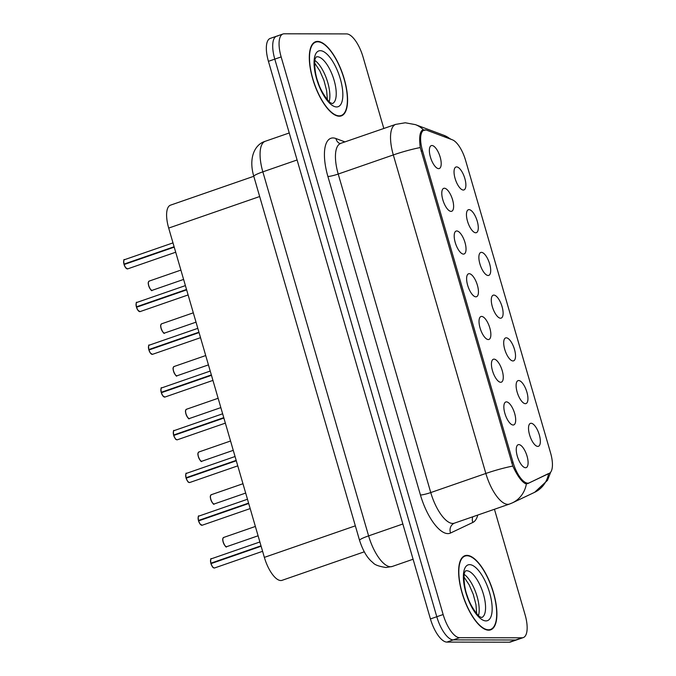 <?xml version="1.0" encoding="UTF-8"?>
<svg xmlns="http://www.w3.org/2000/svg" width="676" height="676" viewBox="0 0 676 676"><rect width="100%" height="100%" fill="white"/><g stroke="black" fill="none" stroke-linecap="round" stroke-linejoin="round"><path stroke-width="1.01" d="M518.661 380.537A12.134 4.647 -109.1 0 1 526.9 392.114A12.134 4.647 -109.1 0 1 525.387 403.673A12.134 4.647 -109.1 0 1 524.787 403.597A12.134 4.647 -109.1 0 1 517.639 393.626A12.134 4.647 -109.1 0 1 517.081 381.374A12.134 4.647 -109.1 0 1 518.661 380.537M506.248 337.814A12.134 4.647 -109.1 0 1 514.487 349.391A12.134 4.647 -109.1 0 1 512.974 360.95A12.134 4.647 -109.1 0 1 512.374 360.866A12.134 4.647 -109.1 0 1 505.225 350.903A12.134 4.647 -109.1 0 1 504.668 338.651A12.134 4.647 -109.1 0 1 506.248 337.814M493.835 295.082A12.134 4.647 -109.1 0 1 502.074 306.659A12.134 4.647 -109.1 0 1 500.561 318.219A12.134 4.647 -109.1 0 1 499.961 318.142A12.134 4.647 -109.1 0 1 492.812 308.171A12.134 4.647 -109.1 0 1 492.255 295.927A12.134 4.647 -109.1 0 1 493.835 295.082M481.422 252.359A12.134 4.647 -109.1 0 1 489.661 263.936A12.134 4.647 -109.1 0 1 488.148 275.495A12.134 4.647 -109.1 0 1 487.548 275.411A12.134 4.647 -109.1 0 1 480.399 265.448A12.134 4.647 -109.1 0 1 479.842 253.196A12.134 4.647 -109.1 0 1 481.422 252.359M469.009 209.628A12.134 4.647 -109.1 0 1 477.248 221.204A12.134 4.647 -109.1 0 1 475.735 232.772A12.134 4.647 -109.1 0 1 475.135 232.688A12.134 4.647 -109.1 0 1 467.986 222.725A12.134 4.647 -109.1 0 1 467.429 210.473A12.134 4.647 -109.1 0 1 469.009 209.628M456.596 166.904A12.134 4.647 -109.1 0 1 464.834 178.481A12.134 4.647 -109.1 0 1 463.322 190.041A12.134 4.647 -109.1 0 1 462.722 189.956A12.134 4.647 -109.1 0 1 455.573 179.993A12.134 4.647 -109.1 0 1 455.016 167.741A12.134 4.647 -109.1 0 1 456.596 166.904M531.074 423.269A12.134 4.647 -109.1 0 1 539.313 434.845A12.134 4.647 -109.1 0 1 537.8 446.405A12.134 4.647 -109.1 0 1 537.2 446.321A12.134 4.647 -109.1 0 1 530.052 436.358A12.134 4.647 -109.1 0 1 529.494 424.105A12.134 4.647 -109.1 0 1 531.074 423.269M506.408 401.874A12.134 4.647 -109.1 0 1 514.647 413.45A12.134 4.647 -109.1 0 1 513.126 425.01A12.134 4.647 -109.1 0 1 512.526 424.925A12.134 4.647 -109.1 0 1 505.378 414.963A12.134 4.647 -109.1 0 1 504.828 402.71A12.134 4.647 -109.1 0 1 506.408 401.874M493.995 359.142A12.134 4.647 -109.1 0 1 502.234 370.718A12.134 4.647 -109.1 0 1 500.713 382.278A12.134 4.647 -109.1 0 1 500.113 382.202A12.134 4.647 -109.1 0 1 492.965 372.231A12.134 4.647 -109.1 0 1 492.415 359.978A12.134 4.647 -109.1 0 1 493.995 359.142M481.582 316.419A12.134 4.647 -109.1 0 1 489.821 327.995A12.134 4.647 -109.1 0 1 488.3 339.555A12.134 4.647 -109.1 0 1 487.7 339.47A12.134 4.647 -109.1 0 1 480.552 329.508A12.134 4.647 -109.1 0 1 480.002 317.255A12.134 4.647 -109.1 0 1 481.582 316.419M469.169 273.687A12.134 4.647 -109.1 0 1 477.408 285.264A12.134 4.647 -109.1 0 1 475.887 296.823A12.134 4.647 -109.1 0 1 475.287 296.747A12.134 4.647 -109.1 0 1 468.138 286.776A12.134 4.647 -109.1 0 1 467.589 274.532A12.134 4.647 -109.1 0 1 469.169 273.687M456.756 230.964A12.134 4.647 -109.1 0 1 464.995 242.54A12.134 4.647 -109.1 0 1 463.474 254.1A12.134 4.647 -109.1 0 1 462.874 254.015A12.134 4.647 -109.1 0 1 455.725 244.053A12.134 4.647 -109.1 0 1 455.176 231.8A12.134 4.647 -109.1 0 1 456.756 230.964M444.343 188.232A12.134 4.647 -109.1 0 1 452.582 199.817A12.134 4.647 -109.1 0 1 451.061 211.377A12.134 4.647 -109.1 0 1 450.461 211.292A12.134 4.647 -109.1 0 1 443.312 201.33A12.134 4.647 -109.1 0 1 442.763 189.077A12.134 4.647 -109.1 0 1 444.343 188.232M431.93 145.509A12.134 4.647 -109.1 0 1 440.16 157.085A12.134 4.647 -109.1 0 1 438.648 168.645A12.134 4.647 -109.1 0 1 438.048 168.561A12.134 4.647 -109.1 0 1 430.899 158.598A12.134 4.647 -109.1 0 1 430.35 146.346A12.134 4.647 -109.1 0 1 431.93 145.509M518.822 444.597A12.134 4.647 -109.1 0 1 527.06 456.173A12.134 4.647 -109.1 0 1 525.539 467.733A12.134 4.647 -109.1 0 1 524.939 467.648A12.134 4.647 -109.1 0 1 517.791 457.686A12.134 4.647 -109.1 0 1 517.241 445.433A12.134 4.647 -109.1 0 1 518.822 444.597M364.271 551.827L282.061 580.329A24.277 9.287 -109.1 0 1 280.836 580.532A24.277 9.287 -109.1 0 1 264.358 557.379L168.687 228.082A24.277 9.287 -109.1 0 1 170.487 205.166L253.787 176.284M529.274 482.841A21.852 8.357 -109.1 0 1 528.953 482.977A21.852 8.357 -109.1 0 1 527.846 483.154A21.852 8.357 -109.1 0 1 513.016 462.316L422.5 150.731A21.852 8.357 -109.1 0 1 424.114 130.105A21.852 8.357 -109.1 0 1 426.843 130.248L452.362 139.805A21.852 8.357 -109.1 0 1 465.57 160.322L550.56 452.869A21.852 8.357 -109.1 0 1 549.267 473.361L529.274 482.841M488.63 630.176A39.25 15.016 70.9 0 0 490.624 629.855A39.25 15.016 70.9 0 0 492.779 590.325A39.25 15.016 70.9 0 0 466.896 555.368A39.25 15.016 70.9 0 0 464.911 555.697A39.25 15.016 70.9 0 0 462.756 595.226A39.25 15.016 70.9 0 0 488.63 630.176M339.31 116.221A39.25 15.016 70.9 0 0 341.304 115.9A39.25 15.016 70.9 0 0 343.459 76.363A39.25 15.016 70.9 0 0 317.576 41.413A39.25 15.016 70.9 0 0 315.591 41.735A39.25 15.016 70.9 0 0 313.436 81.272A39.25 15.016 70.9 0 0 339.31 116.221M548.625 473.521L527.618 483.67L525.269 483.593C521.331 481.346 517.182 475.507 512.805 466.077L420.261 147.554C419.019 137.65 419.779 131.812 422.559 130.054L422.652 130.02M383.816 128.499L363.063 57.063A24.277 9.287 70.9 0 0 346.594 33.91L284.173 33.8A24.277 9.287 70.9 0 0 282.948 34.003L276.585 36.208A24.277 9.287 70.9 0 0 274.794 59.125L436.789 616.732A24.277 9.287 70.9 0 0 453.266 639.885L515.678 639.995A24.277 9.287 70.9 0 0 516.912 639.792A24.277 9.287 70.9 0 1 515.678 639.995L453.266 639.885A24.277 9.287 70.9 0 1 436.789 616.732L274.794 59.125A24.277 9.287 70.9 0 1 276.585 36.208A24.277 9.287 70.9 0 1 277.819 36.005M422.559 130.054L424.95 130.307M282.948 34.003A24.277 9.287 70.9 0 0 281.148 56.919L443.143 614.526A24.277 9.287 70.9 0 0 459.621 637.688L522.033 637.789A24.277 9.287 70.9 0 0 523.266 637.595A24.277 9.287 70.9 0 0 525.066 614.67L494.443 509.273M276.585 36.208L270.231 38.405A24.277 9.287 70.9 0 0 268.431 61.33L430.435 618.937A24.277 9.287 70.9 0 0 446.904 642.09L509.324 642.2A24.277 9.287 70.9 0 0 510.549 641.997L523.266 637.595M211.596 558.765A4.859 1.859 70.9 0 0 211.351 558.798A4.859 1.859 70.9 0 0 210.937 563.184L210.861 563.243A4.69 1.8 -109.1 0 1 210.735 559.559M213.582 567.764A4.69 1.8 -109.1 0 1 210.971 563.632L261.122 546.225M210.937 563.184L261.004 545.828M211.782 563.336L210.861 563.243M467.006 555.757A38.845 14.864 70.9 0 0 465.037 556.078A38.845 14.864 70.9 0 0 462.908 595.201A38.845 14.864 70.9 0 0 488.52 629.795A38.845 14.864 70.9 0 0 490.489 629.474A38.845 14.864 70.9 0 0 492.618 590.351A38.845 14.864 70.9 0 0 467.006 555.757M199.183 516.033A4.859 1.859 70.9 0 0 198.938 516.075A4.859 1.859 70.9 0 0 198.524 520.452L199.369 520.605M201.169 525.032A4.69 1.8 -109.1 0 1 198.558 520.9L248.709 503.502M198.524 520.452L248.591 503.096M186.77 473.31A4.859 1.859 70.9 0 0 186.525 473.344A4.859 1.859 70.9 0 0 186.111 477.729L186.956 477.881M188.756 482.309A4.69 1.8 -109.1 0 1 186.145 478.177L236.296 460.77M186.111 477.729L236.177 460.373M174.357 430.578A4.859 1.859 70.9 0 0 174.112 430.62A4.859 1.859 70.9 0 0 173.698 435.006L173.622 435.057A4.69 1.8 -109.1 0 1 173.495 431.381M176.343 439.586A4.69 1.8 -109.1 0 1 173.732 435.445L223.883 418.047M173.698 435.006L223.764 417.641M174.543 435.15L173.622 435.057C173.259 431.263 173.428 429.792 174.112 430.62L222.641 413.796M161.944 387.855A4.859 1.859 70.9 0 0 161.699 387.897A4.859 1.859 70.9 0 0 161.285 392.274L162.13 392.426M163.93 396.854A4.69 1.8 -109.1 0 1 161.319 392.722L211.47 375.324M161.285 392.274L211.351 374.918M317.695 41.794A38.845 14.864 70.9 0 0 315.726 42.123A38.845 14.864 70.9 0 0 313.588 81.247A38.845 14.864 70.9 0 0 339.2 115.841A38.845 14.864 70.9 0 0 341.169 115.511A38.845 14.864 70.9 0 0 343.307 76.388A38.845 14.864 70.9 0 0 317.695 41.794M149.531 345.123A4.859 1.859 70.9 0 0 149.286 345.166A4.859 1.859 70.9 0 0 148.872 349.551L149.717 349.695M151.517 354.131A4.69 1.8 -109.1 0 1 148.906 349.999L199.048 332.592M148.872 349.551L198.938 332.186M137.118 302.4A4.859 1.859 70.9 0 0 136.873 302.442A4.859 1.859 70.9 0 0 136.459 306.82L136.383 306.879A4.69 1.8 -109.1 0 1 136.256 303.194M139.104 311.399A4.69 1.8 -109.1 0 1 136.493 307.267L186.635 289.869M136.459 306.82L186.525 289.463M137.304 306.972L136.383 306.879C136.02 303.085 136.189 301.606 136.873 302.442L185.401 285.61M124.705 259.677A4.859 1.859 70.9 0 0 124.46 259.711A4.859 1.859 70.9 0 0 124.046 264.096L123.97 264.147A4.69 1.8 -109.1 0 1 123.843 260.471M126.691 268.676A4.69 1.8 -109.1 0 1 124.08 264.544L174.222 247.137M124.046 264.096L174.112 246.74M124.891 264.248L123.97 264.147C123.607 260.361 123.776 258.883 124.46 259.711L172.988 242.887M422.5 150.731L421.097 151.221M513.016 462.316L511.622 462.807M355.339 525.835L264.358 557.379M259.668 196.539L168.687 228.082M327.902 176.487A8.095 0.989 163.8 0 0 338.22 174.045L430.756 492.567A32.372 12.388 70.9 0 0 452.726 523.435A32.372 12.388 70.9 0 0 454.365 523.165L454.145 523.258A8.095 7.47 64.6 0 0 450.554 533.018A40.459 15.48 -109.1 0 1 420.447 495.009L327.902 176.487A40.459 15.48 -109.1 0 1 332.955 137.946A40.459 15.48 -109.1 0 1 335.947 138.538L345.039 141.943M340.62 143.481A32.372 12.388 70.9 0 0 338.22 174.045L393.314 154.939A32.372 12.388 -109.1 0 1 395.714 124.376L340.003 143.591A8.095 7.123 110.5 0 1 335.947 138.538M454.365 523.165L509.459 504.068A32.372 12.388 -109.1 0 1 507.82 504.33A32.372 12.388 -109.1 0 1 485.85 473.462A28.324 3.464 -16.2 0 1 512.805 466.077M509.459 504.068L512.374 502.868A28.324 26.144 -115.4 0 0 526.376 483.923M420.261 147.554A28.324 3.464 163.8 0 0 393.314 154.939L485.85 473.462L430.756 492.567A8.095 0.989 163.8 0 1 420.447 495.009M450.284 139.028A28.324 24.944 -69.5 0 0 443.87 135.293L451.407 139.45M550.636 472.228L547.501 480.332L534.648 492.305A28.324 26.144 -115.4 0 0 548.591 473.682M423.531 129.927A28.324 24.944 -69.5 0 0 415.427 124.638L443.87 135.293M477.763 515.053A40.459 15.48 -109.1 0 1 472.828 522.455L450.554 533.018M281.148 56.919L268.431 61.33M443.143 614.526L430.435 618.937M459.621 637.688L446.904 642.09M522.033 637.789L509.324 642.2M472.828 522.455A8.095 7.47 64.6 0 1 472.769 516.785M297.094 159.975L262.846 171.848A16.182 1.977 163.8 0 0 253.813 176.368C248.236 157.516 255.038 144.233 265.245 141.284A32.372 12.388 70.9 0 0 262.846 171.848L368.606 535.874A32.372 12.388 70.9 0 0 390.576 566.741A32.372 12.388 70.9 0 0 392.215 566.48L413.087 559.238M402.854 524.001L368.606 535.874A16.182 1.977 163.8 0 0 359.573 540.403L253.813 176.368M211.056 563.59A4.859 1.859 70.9 0 0 214.292 568.017A4.859 1.859 70.9 0 0 214.537 567.975L213.244 567.587C213.244 568.448 210.574 563.302 210.963 563.632M223.857 537.428A4.859 1.859 70.9 0 0 223.612 537.471A4.859 1.859 70.9 0 0 223.342 542.363A4.859 1.859 70.9 0 0 226.544 546.681A4.859 1.859 70.9 0 0 226.79 546.647L226.502 546.69C226.316 548.836 221.88 541.053 222.835 538.578L223.612 537.471L255.376 526.452M225.835 546.428A4.69 1.8 -109.1 0 1 223.359 542.693A4.69 1.8 -109.1 0 1 222.995 538.231M465.443 570.941L464.801 572.217C463.542 572.69 463.482 586.455 467.403 596.232C470.327 606.33 478.938 617.315 480.323 616.943L481.709 617.526A24.666 9.439 70.9 0 0 482.934 592.607A24.666 9.439 70.9 0 0 466.693 570.738A24.666 9.439 70.9 0 0 465.519 570.916M478.498 615.54A24.666 9.439 70.9 0 0 476.09 593.359A24.666 9.439 70.9 0 0 464.251 574.439M469.592 564.637A29.516 11.298 70.9 0 0 465.908 592.751A29.516 11.298 70.9 0 0 485.943 620.906A29.516 11.298 70.9 0 0 489.627 592.793A29.516 11.298 70.9 0 0 469.592 564.637M198.643 520.858A4.859 1.859 70.9 0 0 201.87 525.286A4.859 1.859 70.9 0 0 202.124 525.252L200.02 523.968L198.55 520.9M198.44 520.495A4.69 1.8 -109.1 0 1 198.321 516.836M186.23 478.135A4.859 1.859 70.9 0 0 189.457 482.563A4.859 1.859 70.9 0 0 189.711 482.52L188.418 482.132C188.418 482.994 185.748 477.847 186.137 478.177M235.054 456.52L186.525 473.344C185.841 472.516 185.672 473.994 186.018 477.78A4.69 1.8 -109.1 0 1 185.908 474.104M173.816 435.403A4.859 1.859 70.9 0 0 177.044 439.839A4.859 1.859 70.9 0 0 177.298 439.797L176.005 439.408C176.005 440.27 173.335 435.116 173.724 435.445M161.403 392.68A4.859 1.859 70.9 0 0 164.631 397.108A4.859 1.859 70.9 0 0 164.885 397.065L162.781 395.781L161.31 392.722M161.201 392.308A4.69 1.8 -109.1 0 1 161.082 388.649M211.444 494.705A4.859 1.859 70.9 0 0 211.199 494.739A4.859 1.859 70.9 0 0 210.929 499.632A4.859 1.859 70.9 0 0 214.131 503.958A4.859 1.859 70.9 0 0 214.376 503.916L214.089 503.966C213.903 506.113 209.467 498.322 210.422 495.854L211.199 494.739L242.963 483.729M213.422 503.704A4.69 1.8 -109.1 0 1 210.946 499.97A4.69 1.8 -109.1 0 1 210.582 495.5M199.031 451.974A4.859 1.859 70.9 0 0 198.786 452.016A4.859 1.859 70.9 0 0 198.516 456.908A4.859 1.859 70.9 0 0 201.718 461.235A4.859 1.859 70.9 0 0 201.963 461.193L201.676 461.235C201.49 463.381 197.054 455.599 198.009 453.131L198.786 452.016L230.55 441.005M201.009 460.981A4.69 1.8 -109.1 0 1 198.533 457.238A4.69 1.8 -109.1 0 1 198.169 452.776M186.618 409.25A4.859 1.859 70.9 0 0 186.373 409.293A4.859 1.859 70.9 0 0 186.103 414.177A4.859 1.859 70.9 0 0 189.305 418.503A4.859 1.859 70.9 0 0 189.55 418.461L189.263 418.512C189.077 420.658 184.641 412.867 185.596 410.4L186.373 409.293L218.137 398.274M188.596 418.25A4.69 1.8 -109.1 0 1 186.12 414.515A4.69 1.8 -109.1 0 1 185.756 410.045M332.355 103.563A24.666 9.439 70.9 0 0 333.614 78.653A24.666 9.439 70.9 0 0 317.382 56.776A24.666 9.439 70.9 0 0 316.199 56.961M329.187 101.577A24.666 9.439 70.9 0 0 326.77 79.396A24.666 9.439 70.9 0 0 314.931 60.485M320.272 50.683A29.516 11.298 70.9 0 0 316.588 78.796A29.516 11.298 70.9 0 0 336.623 106.952A29.516 11.298 70.9 0 0 340.307 78.838A29.516 11.298 70.9 0 0 320.272 50.683M148.99 349.948A4.859 1.859 70.9 0 0 152.218 354.385A4.859 1.859 70.9 0 0 152.463 354.342L150.368 353.058L148.897 349.991M148.788 349.585A4.69 1.8 -109.1 0 1 148.669 345.926M136.577 307.225A4.859 1.859 70.9 0 0 139.805 311.653A4.859 1.859 70.9 0 0 140.05 311.611L137.955 310.335L136.484 307.267M124.164 264.502A4.859 1.859 70.9 0 0 127.392 268.93A4.859 1.859 70.9 0 0 127.637 268.887L125.542 267.603L124.071 264.536M174.205 366.519A4.859 1.859 70.9 0 0 173.96 366.561A4.859 1.859 70.9 0 0 173.69 371.454A4.859 1.859 70.9 0 0 176.892 375.78A4.859 1.859 70.9 0 0 177.137 375.738L176.85 375.788C176.664 377.926 172.228 370.144 173.183 367.676L173.96 366.561L205.724 355.551M176.183 375.526A4.69 1.8 -109.1 0 1 173.707 371.783A4.69 1.8 -109.1 0 1 173.343 367.321M161.792 323.796A4.859 1.859 70.9 0 0 161.547 323.838A4.859 1.859 70.9 0 0 161.277 328.722A4.859 1.859 70.9 0 0 164.479 333.048A4.859 1.859 70.9 0 0 164.724 333.006L164.437 333.057C164.251 335.203 159.815 327.412 160.77 324.945L161.547 323.838L193.311 312.819M163.769 332.795A4.69 1.8 -109.1 0 1 161.294 329.06A4.69 1.8 -109.1 0 1 160.93 324.59M149.379 281.064A4.859 1.859 70.9 0 0 149.134 281.106A4.859 1.859 70.9 0 0 148.864 285.999A4.859 1.859 70.9 0 0 152.066 290.325A4.859 1.859 70.9 0 0 152.311 290.283L152.024 290.334C151.838 292.471 147.402 284.689 148.357 282.222L149.134 281.106L180.898 270.096M151.356 290.072A4.69 1.8 -109.1 0 1 148.881 286.337A4.69 1.8 -109.1 0 1 148.509 281.867M528.953 482.977L526.258 483.915M424.114 130.105L421.393 131.051M415.427 124.638L405.245 122.779L395.714 124.376M512.374 502.868L534.648 492.305M392.215 566.48L386.064 567.502C378.915 566.446 374.512 564.79 372.848 562.533C367.431 558.368 363.004 550.991 359.573 540.403M265.245 141.284L289.243 132.969M259.88 541.975L211.351 558.798C210.667 557.97 210.506 559.449 210.844 563.235M214.537 567.975L262.592 551.312M226.79 546.647L258.088 535.789M463.009 556.779L465.037 556.078M488.461 630.176L490.489 629.474M476.69 613.647L475.955 604.581L473.268 594.365L469.152 584.841L464.006 577.042M247.467 499.251L198.938 516.075C198.254 515.247 198.085 516.717 198.431 520.503M202.124 525.252L250.179 508.589M189.711 482.52L237.766 465.857M177.298 439.797L225.353 423.134M210.228 371.065L161.699 387.897C161.015 387.061 160.846 388.539 161.192 392.325M164.885 397.065L212.94 380.402M214.376 503.916L245.675 493.066M201.963 461.193L233.262 450.343M189.55 418.461L220.849 407.611M332.288 103.589L331.003 102.989C329.618 103.352 321.007 92.375 318.083 82.278C314.163 72.493 314.222 58.727 315.489 58.263L316.131 56.987M313.689 42.825L315.726 42.123M339.141 116.221L341.169 115.511M327.378 99.685L326.635 90.626L323.948 80.41L319.832 70.887L314.686 63.088M197.814 328.342L149.286 345.166C148.602 344.337 148.433 345.816 148.779 349.602M152.463 354.342L200.527 337.679M140.05 311.611L188.114 294.947M127.637 268.887L175.701 252.224M177.137 375.738L208.436 364.888M164.724 333.006L196.023 322.156M152.311 290.283L183.61 279.433"/></g></svg>
